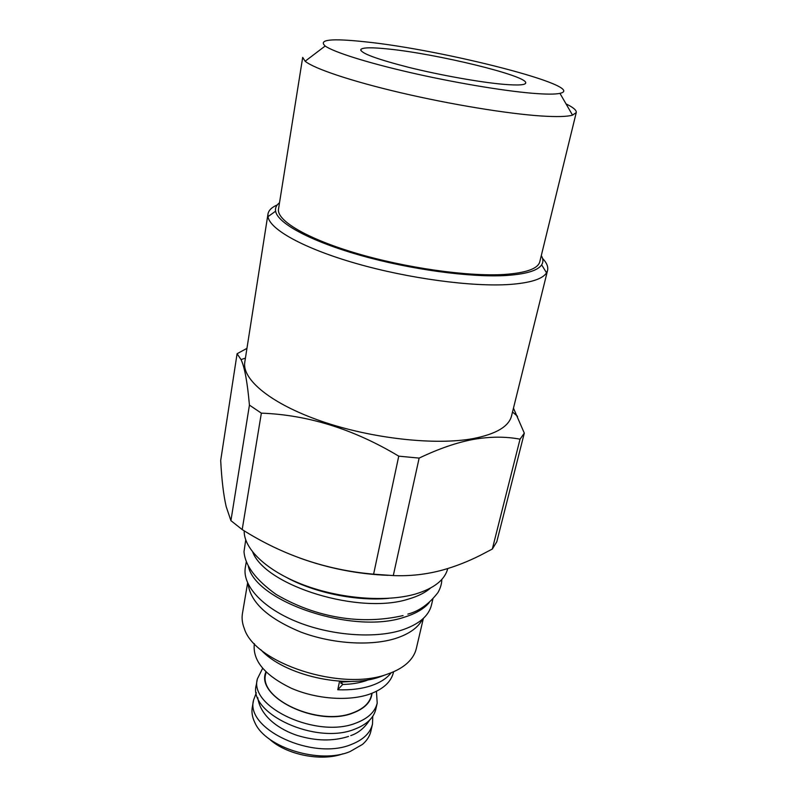 <?xml version="1.0" encoding="UTF-8"?>
<svg xmlns="http://www.w3.org/2000/svg" width="797" height="797" viewBox="0 0 797 797"><rect width="100%" height="100%" fill="white"/><g stroke="black" fill="none" stroke-linecap="round" stroke-linejoin="round"><path stroke-width="1.2" d="M299.343 557.88C328.165 568.341 357.803 574.159 388.229 575.344M393.29 575.583L419.142 458.096C438.918 448.641 457.079 442.395 473.627 439.366C490.155 436.517 505.627 436.457 520.043 439.177L524.306 433.14L496.8 541.751L492.327 549.043L480.043 555.469C467.48 561.746 455.027 566.587 442.684 570.024C426.544 574.418 410.086 576.271 393.29 575.583L373.604 574.179C326.471 570.084 282.666 555.22 242.188 529.577L230.921 520.65L226.218 506.733C223.559 495.365 221.715 479.943 220.689 460.477L237.088 353.729L246.95 348.369M277.266 204.899C271.727 207.3 268.629 210.348 267.971 214.054L244.799 362.097C241.74 379.442 271.07 403.86 321.4 421.214C371.621 438.589 435.351 445.593 473.149 438.589C496.063 434.096 508.865 426.525 511.554 415.885L547.569 270.432C548.396 266.766 546.722 262.741 542.538 258.387M524.306 433.14L513.467 408.174M520.043 439.177L492.327 549.043M237.088 353.729L241.023 359.567C244.599 366.949 247.399 382.132 249.431 405.115L230.921 520.65M419.142 458.096L398.749 456.163C353.918 429.234 308.12 414.888 261.356 413.145L249.431 405.115M398.749 456.163L373.604 574.179M261.356 413.145L242.188 529.577M267.971 214.054L267.991 216.645C269.735 229.377 303.727 248.455 356.269 263.508C408.741 278.561 472.312 287.04 509.622 284.469C530.334 282.935 542.647 279.05 546.543 272.813L547.569 270.432M279.508 202.787C276.34 205.148 275.045 207.947 275.603 211.195C277.565 223.16 310.212 241.093 360.234 255.299C410.166 269.516 470.549 277.675 506.185 275.493C525.99 274.168 537.806 270.621 541.641 264.833C543.415 262.064 543.295 258.975 541.302 255.578M325.176 46.017C333.584 52.024 366.351 62.475 409.817 72.467C453.264 82.45 502.419 90.738 531.968 93.229C545.776 94.375 555.111 94.415 559.952 93.359C589.182 86.923 443.69 49.812 365.425 41.843C331.442 38.176 318.023 39.561 325.176 46.017L305.131 61.23L302.701 57.384L278.512 209.043C276.37 220.311 306.138 238.383 355.88 253.147C405.524 267.912 467.709 276.689 503.943 274.487C526.07 272.963 538.015 268.709 539.798 261.725L576.261 112.546C576.659 110.285 573.252 107.406 566.029 103.889M305.131 61.23C313.978 68.582 350.979 81.115 400.911 92.791C450.793 104.467 507.48 113.742 541.043 115.973C556.734 116.99 567.235 116.711 572.535 115.147L576.261 112.546M502.917 84.263C518.448 85.588 526.05 85.05 525.741 82.669C525.512 75.307 436.676 53.857 388.787 49.055C372.179 47.292 362.864 47.412 360.852 49.424C360.114 53.01 376.154 58.998 408.961 67.416C440.253 75.157 479.635 82.201 502.917 84.263M244.191 530.802C243.683 548.844 266.716 571.011 303.607 584.948C340.458 598.896 386.535 602.402 415.566 593.994C434.166 588.345 444.885 579.867 447.725 568.56M388.607 598.348C356.917 601.366 315.482 593.008 287.438 577.955M252.749 552.172C265.8 586.124 360.005 615.145 408.791 598.965C418.046 596.256 425.309 592.609 430.569 588.027M248.305 565.97C254.91 601.586 353.131 634.94 404.288 617.197C415.745 613.68 424.094 608.769 429.324 602.472M246.333 561.546L245.327 567.484C242.208 585.078 261.805 607.304 295.817 621.341C329.759 635.398 373.654 638.905 401.319 630.248C418.674 624.559 428.716 616.151 431.476 605.023L432.861 599.155M422.549 619.13C418.286 627.538 409.299 633.984 395.591 638.447C370.705 646.317 332.2 643.906 300.917 632.101C268.151 618.552 250.547 602.502 248.096 583.952M247.628 582.936L242.447 613.461C241.63 618.253 242.238 623.234 244.251 628.425C254.612 663.283 341.505 691.766 387.541 674.083C396.687 670.954 403.8 666.8 408.861 661.61C412.726 657.615 415.207 653.251 416.323 648.519L423.376 618.372M383.506 675.557L380.299 676.723C346.008 689.465 283.702 675.258 260.758 649.635M340.996 681.335C340.548 683.139 340.907 683.826 342.072 683.408L342.71 684.444L337.779 689.754C350.56 690.242 361.818 688.847 371.561 685.569C380.458 682.471 387.003 678.197 391.188 672.758M254.402 643.697L254.283 644.365C252.689 660.803 264.933 675.388 291.044 688.12C316.03 699.148 348.558 701.529 369.669 694.137C383.198 689.186 391.118 681.943 393.429 672.429L393.579 671.751M337.779 689.754L339.542 681.276L343.826 681.385M342.71 684.444C351.347 684.254 359.048 683.029 365.823 680.768L368.782 679.672M340.986 683.328L342.212 683.328M371.88 693.32L371.422 695.412C369.579 703.084 363.382 708.892 352.822 712.847C318.68 726.715 258.248 698.969 265.67 674.093L266.049 671.981M372.04 693.26C371.053 701.978 364.707 708.563 353.001 713.006C317.236 727.551 254.711 696.947 265.929 671.861M376.443 691.298L377.2 703.113C375.108 711.791 368.134 718.396 356.279 722.939C317.595 738.998 248.883 707.318 257.351 678.944L262.631 668.354M377.2 703.113L375.845 709.131C373.743 717.858 366.779 724.513 354.934 729.096C316.299 745.295 247.777 713.554 256.265 685.021L257.351 678.944M372.787 716.234L372.498 724.055C370.366 732.911 363.402 739.676 351.597 744.358C313.091 760.916 245.038 729.026 253.576 700.075L256.335 692.752M253.576 700.075L252.3 707.198C251.414 712.209 252.28 717.38 254.901 722.71C265.65 747.666 319.866 764.403 350.022 751.581L362.505 744.398C366.979 740.503 369.788 736.079 370.914 731.118L372.498 724.055M269.237 738.889C286.003 754.729 321.42 761.872 343.019 753.763M512.521 411.999L517.502 416.293M245.416 358.142L241.023 359.567M541.641 264.833L546.543 272.813M275.603 211.195L267.991 216.645M559.952 93.359L572.535 115.147M525.263 83.715L525.741 82.669M360.882 50.57L360.852 49.424M342.072 683.408L341.036 683.398M353.898 681.335L340.867 682.083M403.063 615.583C384.562 619.777 365.813 620.753 346.825 618.502C321.938 615.463 298.347 607.424 276.041 594.373C255.777 579.808 245.097 565.581 244.002 551.703L245.725 539.938M407.845 614.108C419.152 611.16 429.204 603.947 438.011 592.47C440.532 587.927 441.797 583.593 441.787 579.469M348.508 736.438C332.847 741.429 315.732 741.08 297.171 735.412C280.923 730.062 260.45 717.39 257.75 697.574M350.76 735.601C358.291 733.071 364.578 727.92 369.619 720.129"/></g></svg>
